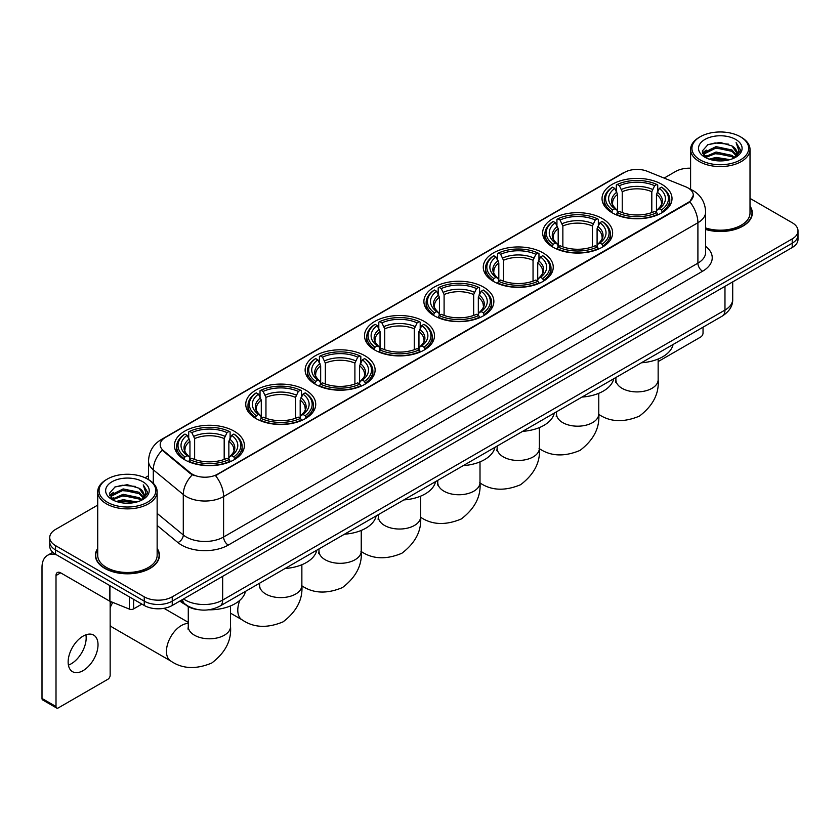 <?xml version="1.0" encoding="UTF-8"?>
<svg xmlns="http://www.w3.org/2000/svg" width="840" height="840" viewBox="0 0 840 840"><rect width="100%" height="100%" fill="white"/><g stroke="black" fill="none" stroke-linecap="round" stroke-linejoin="round"><path stroke-width="1.26" d="M424.242 321.437A34.986 20.202 0 0 0 386.106 317.058A34.986 20.202 0 0 0 364.507 335.717A34.986 20.202 0 0 0 374.756 350.007A34.986 20.202 0 0 0 412.892 354.385A34.986 20.202 0 0 0 434.49 335.717A34.986 20.202 0 0 0 424.242 321.437M602.385 218.589A34.986 20.202 0 0 0 564.249 214.21A34.986 20.202 0 0 0 542.65 232.869A34.986 20.202 0 0 0 552.899 247.149A34.986 20.202 0 0 0 591.034 251.538A34.986 20.202 0 0 0 612.633 232.869A34.986 20.202 0 0 0 602.385 218.589M543.008 252.872A34.986 20.202 0 0 0 504.872 248.493A34.986 20.202 0 0 0 483.273 267.151A34.986 20.202 0 0 0 493.521 281.442A34.986 20.202 0 0 0 531.657 285.82A34.986 20.202 0 0 0 553.255 267.151A34.986 20.202 0 0 0 543.008 252.872M483.62 287.154A34.986 20.202 0 0 0 445.494 282.776A34.986 20.202 0 0 0 423.895 301.434A34.986 20.202 0 0 0 434.144 315.725A34.986 20.202 0 0 0 472.269 320.103A34.986 20.202 0 0 0 493.868 301.434A34.986 20.202 0 0 0 483.62 287.154M364.865 355.719A34.986 20.202 0 0 0 326.729 351.341A34.986 20.202 0 0 0 305.13 369.999A34.986 20.202 0 0 0 315.378 384.29A34.986 20.202 0 0 0 353.514 388.668A34.986 20.202 0 0 0 375.113 369.999A34.986 20.202 0 0 0 364.865 355.719M305.477 390.002A34.986 20.202 0 0 0 267.351 385.623A34.986 20.202 0 0 0 245.753 404.281A34.986 20.202 0 0 0 256 418.572A34.986 20.202 0 0 0 294.126 422.951A34.986 20.202 0 0 0 315.725 404.281A34.986 20.202 0 0 0 305.477 390.002M234.15 431.183A34.986 20.202 0 0 0 196.014 426.804A34.986 20.202 0 0 0 174.416 445.473A34.986 20.202 0 0 0 184.663 459.753A34.986 20.202 0 0 0 222.799 464.132A34.986 20.202 0 0 0 244.398 445.473A34.986 20.202 0 0 0 234.15 431.183M661.763 184.296A34.986 20.202 0 0 0 623.637 179.917A34.986 20.202 0 0 0 602.038 198.587A34.986 20.202 0 0 0 612.287 212.867A34.986 20.202 0 0 0 650.412 217.245A34.986 20.202 0 0 0 672.01 198.587A34.986 20.202 0 0 0 661.763 184.296M688.097 187.971A17.829 10.29 0 0 0 685.713 186.816L647.273 171.276A17.829 10.29 0 0 0 624.446 172.431L165.406 437.451A17.829 10.29 0 0 0 160.188 444.728A17.829 10.29 0 0 0 163.411 450.629L190.323 472.826A17.829 10.29 0 0 0 217.529 474.201L688.097 202.524A17.829 10.29 0 0 0 693.315 195.248A17.829 10.29 0 0 0 688.097 187.971M198.44 609.683A19.803 11.435 180 0 1 185.903 605.01L180.6 600.631M97.724 548.436A32.014 18.491 0 0 0 95.414 555.324A32.014 18.491 0 0 0 104.79 568.397A32.014 18.491 0 0 0 139.681 572.408A32.014 18.491 0 0 0 159.453 555.324A32.014 18.491 0 0 0 157.143 548.436M693.315 195.248L689.819 201.799L688.097 203.049L215.523 475.629A23.111 13.346 60 0 1 223.597 496.566A26.407 15.246 180 0 1 186.249 496.566A26.407 15.246 180 0 1 183.288 494.54L153.3 469.802A26.407 15.246 180 0 1 148.523 461.055L148.523 479.64M97.724 505.103L55.535 529.452A19.803 11.435 0 0 0 49.739 537.537L49.739 546.168A19.803 11.435 0 0 0 55.535 554.253L144.239 605.462L144.239 601.146A19.803 11.435 0 0 0 172.242 601.146L792.204 243.222A19.803 11.435 0 0 0 798 235.137A19.803 11.435 0 0 1 792.204 243.222L172.242 601.146A19.803 11.435 0 0 1 144.239 601.146L55.535 549.938L144.239 601.146L144.239 596.831A19.803 11.435 0 0 0 172.242 596.831L792.204 238.907A19.803 11.435 0 0 0 798 230.822A19.803 11.435 0 0 0 792.204 222.737L750.015 198.387M49.739 541.852A19.803 11.435 0 0 0 55.535 549.938A19.803 11.435 0 0 1 49.739 541.852M194.323 475.629L190.323 473.603L162.204 450.198A23.111 15.456 129.5 0 0 153.3 469.802L153.3 483.284M705.631 229.467A32.014 18.491 0 0 0 752.325 213.035A32.014 18.491 0 0 0 750.015 206.136M690.596 168.2A19.803 11.435 0 0 0 675.486 171.528L664.125 178.091M148.523 475.766L145.036 477.781M49.739 537.537A19.803 11.435 0 0 0 55.535 545.622L144.239 596.831M144.239 605.462A19.803 11.435 0 0 0 172.242 605.462L792.204 247.538A19.803 11.435 0 0 0 798 239.442L798 230.822M658.15 361.578L700.697 337.019A3.297 1.911 120 0 0 703.038 332.976L703.038 327.191M700.235 159.936A28.392 16.39 0 0 0 740.376 159.936A28.392 16.39 0 0 0 740.376 136.763L741.311 137.298A29.704 17.157 0 0 1 750.015 149.425A29.704 17.157 0 0 1 731.672 165.27A29.704 17.157 0 0 1 699.3 161.553A29.704 17.157 0 0 1 690.596 149.425A29.704 17.157 0 0 1 699.3 137.298L700.235 136.763A28.392 16.39 0 0 0 700.235 159.936M705.631 227.945A29.704 17.157 0 0 0 750.015 213.035L750.015 149.425M705.631 229.247A31.689 18.291 0 0 0 752 213.035A31.689 18.291 0 0 0 750.015 206.672M709.181 159.159L716.037 157.405L729.928 159.632M711.144 159.758L716.037 158.76L727.892 160.136M704.939 156.944L716.037 152.019L731.976 155.379L734.538 157.511M705.6 157.521L716.037 153.363L731.976 156.734L733.835 158.151M703.994 156.041L704.361 152.471L716.037 146.622L731.976 149.993L736.344 154.938M703.857 155.39L704.361 153.815L716.037 147.977L731.976 151.337L736.029 155.589M733.667 158.287A16.506 9.534 0 0 0 736.817 152.691A16.506 9.534 0 0 0 731.976 145.95L736.806 153.017M735.714 139.451A21.788 12.579 0 0 0 704.949 139.429A21.788 12.579 0 0 0 704.802 157.185A21.788 12.579 0 0 0 704.897 157.238A21.788 12.579 0 0 0 735.808 157.185A21.788 12.579 0 0 0 735.714 139.451M731.976 145.95L720.122 142.411L707.931 144.648L702.282 151.032L706.03 157.836M735.01 157.626L740.282 150.948L740.387 149.751L736.102 142.59L738.801 150.612L733.835 158.203M741.311 137.298L740.376 136.763A28.392 16.39 0 0 0 700.235 136.763M736.102 142.59L740.376 150.024M707.648 144.795L715.113 142.947L728.48 144.144M702.502 153.468L704.939 151.557M710.294 149.268L715.113 148.344L728.007 149.394M710.294 154.665L715.113 153.731L728.007 154.791M711.28 159.799L715.113 159.117L727.881 160.146M702.356 152.933L706.356 150.097M704.487 156.555L706.356 155.484M611.657 212.499L612.591 210A31.427 18.144 0 0 1 612.591 187.173L614.754 188.422A28.392 16.39 0 0 0 614.754 208.751L616.885 209.958L617.578 212.51M617.578 211.47L617.578 194.408L614.754 188.422M616.319 191.132L616.319 185.021L617.264 184.485A31.427 18.144 0 0 1 656.786 184.485L654.623 185.724A28.392 16.39 0 0 0 619.416 185.724L622.24 191.709L622.24 212.583M651.808 212.583L651.808 191.709L654.623 185.724M641.393 362.786A36.309 20.968 0 0 0 673.071 344.495M616.319 214.316A32.75 18.911 0 0 0 657.731 214.316L656.786 212.688A31.427 18.144 0 0 1 617.264 212.688L616.319 214.872M657.731 214.872L657.731 214.316M612.591 187.173L611.657 187.709A32.75 18.911 0 0 0 604.275 199.668A32.75 18.911 0 0 0 611.657 211.617M656.786 184.485L657.731 185.021L657.731 191.132M617.264 212.688L619.416 211.449A28.392 16.39 0 0 0 654.623 211.449L656.786 212.688M614.754 208.751L612.591 210M619.416 185.724L617.264 184.485M616.885 192.097A25.389 14.658 0 0 0 616.885 209.958L617.001 210.042C613.4 206.556 611.929 204.183 612.601 202.934A24.423 14.101 0 0 1 617.578 194.408M662.393 211.617A32.75 18.911 0 0 0 669.774 199.668A32.75 18.911 0 0 0 662.393 187.709L661.458 187.173A31.427 18.144 0 0 1 661.458 210L662.393 212.499M661.458 210L659.295 208.751A28.392 16.39 0 0 0 659.295 188.422L661.458 187.173M659.295 188.422L656.471 194.408L656.471 211.47L657.163 209.958L659.295 208.751M656.471 194.408A24.423 14.101 0 0 1 661.448 202.934C662.12 204.194 660.65 206.556 657.038 210.042L657.163 209.958A25.389 14.658 0 0 0 657.163 192.097M656.471 212.51L656.471 211.47M552.269 246.782L553.214 244.283A31.427 18.144 0 0 1 553.214 221.456L555.366 222.705A28.392 16.39 0 0 0 555.366 243.033L557.508 244.241L558.191 246.792M558.191 245.753L558.191 228.69L555.366 222.705M556.941 225.414L556.941 219.303L557.875 218.768A31.427 18.144 0 0 1 597.408 218.768L595.245 220.007A28.392 16.39 0 0 0 560.038 220.007L562.863 225.992L562.863 246.866M592.421 246.866L592.421 225.992L595.245 220.007M582.005 397.068A36.309 20.968 0 0 0 613.694 378.777M556.941 248.598A32.75 18.911 0 0 0 598.343 248.598L597.408 246.971A31.427 18.144 0 0 1 557.875 246.971L556.941 249.155M598.343 249.155L598.343 248.598M553.214 221.456L552.269 221.991A32.75 18.911 0 0 0 544.898 233.951A32.75 18.911 0 0 0 552.269 245.9M597.408 218.768L598.343 219.303L598.343 225.414M557.875 246.971L560.038 245.732A28.392 16.39 0 0 0 595.245 245.732L597.408 246.971M555.366 243.033L553.214 244.283M560.038 220.007L557.875 218.768M557.508 226.38A25.389 14.658 0 0 0 557.508 244.241L557.624 244.325C554.022 240.839 552.552 238.466 553.214 237.216A24.423 14.101 0 0 1 558.191 228.69M603.015 245.9A32.75 18.911 0 0 0 610.386 233.951A32.75 18.911 0 0 0 603.015 221.991L602.081 221.456A31.427 18.144 0 0 1 602.081 244.283L603.015 246.782M602.081 244.283L599.918 243.033A28.392 16.39 0 0 0 599.918 222.705L602.081 221.456M599.918 222.705L597.093 228.69L597.093 245.753L597.786 244.241L599.918 243.033M597.093 228.69A24.423 14.101 0 0 1 602.07 237.216C602.731 238.476 601.262 240.839 597.66 244.325L597.786 244.241A25.389 14.658 0 0 0 597.786 226.38M597.093 246.792L597.093 245.753M492.891 281.064L493.826 278.565A31.427 18.144 0 0 1 493.826 255.738L495.989 256.988A28.392 16.39 0 0 0 495.989 277.316L498.12 278.534L498.813 281.075M498.813 280.035L498.813 262.973L495.989 256.988M497.564 259.697L497.564 253.585L498.498 253.05A31.427 18.144 0 0 1 538.03 253.05L535.868 254.289A28.392 16.39 0 0 0 500.661 254.289L503.486 260.274L503.486 281.148M533.043 281.148L533.043 260.274L535.868 254.289M522.627 431.351A36.309 20.968 0 0 0 554.305 413.06M497.564 282.881A32.75 18.911 0 0 0 538.965 282.881L538.03 281.264A31.427 18.144 0 0 1 498.498 281.264L497.564 283.437M538.965 283.437L538.965 282.881M493.826 255.738L492.891 256.274A32.75 18.911 0 0 0 485.52 268.233A32.75 18.911 0 0 0 492.891 280.182M538.03 253.05L538.965 253.585L538.965 259.697M498.498 281.264L500.661 280.014A28.392 16.39 0 0 0 535.868 280.014L538.03 281.264M495.989 277.316L493.826 278.565M500.661 254.289L498.498 253.05M498.12 260.663A25.389 14.658 0 0 0 498.12 278.534L498.246 278.607C494.634 275.121 493.164 272.748 493.836 271.498A24.423 14.101 0 0 1 498.813 262.973M543.638 280.182A32.75 18.911 0 0 0 551.009 268.233A32.75 18.911 0 0 0 543.638 256.274L542.692 255.738A31.427 18.144 0 0 1 542.692 278.565L543.638 281.064M542.692 278.565L540.529 277.316A28.392 16.39 0 0 0 540.529 256.988L542.692 255.738M540.529 256.988L537.716 262.973L537.716 280.035L538.398 278.534L540.529 277.316M537.716 262.973A24.423 14.101 0 0 1 542.692 271.498C543.354 272.758 541.884 275.131 538.283 278.607L538.398 278.534A25.389 14.658 0 0 0 538.398 260.663M537.716 281.075L537.716 280.035M433.514 315.346L434.448 312.848A31.427 18.144 0 0 1 434.448 290.02L436.611 291.27A28.392 16.39 0 0 0 436.611 311.598L438.743 312.816L439.435 315.357M439.435 314.318L439.435 297.255L436.611 291.27M438.175 293.979L438.175 287.868L439.12 287.332A31.427 18.144 0 0 1 478.643 287.332L476.48 288.582A28.392 16.39 0 0 0 441.273 288.582L444.098 294.556L444.098 315.431M473.666 315.431L473.666 294.556L476.48 288.582M463.25 465.633A36.309 20.968 0 0 0 494.928 447.342M438.175 317.163A32.75 18.911 0 0 0 479.588 317.163L478.643 315.546A31.427 18.144 0 0 1 439.12 315.546L438.175 317.719M479.588 317.719L479.588 317.163M434.448 290.02L433.514 290.567A32.75 18.911 0 0 0 426.132 302.516A32.75 18.911 0 0 0 433.514 314.465M478.643 287.332L479.588 287.868L479.588 293.979M439.12 315.546L441.273 314.296A28.392 16.39 0 0 0 476.48 314.296L478.643 315.546M436.611 311.598L434.448 312.848M441.273 288.582L439.12 287.332M438.743 294.945A25.389 14.658 0 0 0 438.743 312.816L438.858 312.889C435.257 309.404 433.786 307.031 434.459 305.792A24.423 14.101 0 0 1 439.435 297.255M484.25 314.465A32.75 18.911 0 0 0 491.631 302.516A32.75 18.911 0 0 0 484.25 290.567L483.315 290.02A31.427 18.144 0 0 1 483.315 312.848L484.25 315.346M483.315 312.848L481.152 311.598A28.392 16.39 0 0 0 481.152 291.27L483.315 290.02M481.152 291.27L478.328 297.255L478.328 314.318L479.021 312.816L481.152 311.598M478.328 297.255A24.423 14.101 0 0 1 483.305 305.792C483.977 307.041 482.507 309.414 478.894 312.889L479.021 312.816A25.389 14.658 0 0 0 479.021 294.945M478.328 315.357L478.328 314.318M374.126 349.629L375.07 347.13A31.427 18.144 0 0 1 375.07 324.314L377.223 325.553A28.392 16.39 0 0 0 377.223 345.881L379.365 347.099L380.048 349.639M380.048 348.6L380.048 331.538L377.223 325.553M378.798 328.262L378.798 322.151L379.733 321.615A31.427 18.144 0 0 1 419.265 321.615L417.102 322.865A28.392 16.39 0 0 0 381.895 322.865L384.72 328.839L384.72 349.713M414.278 349.713L414.278 328.839L417.102 322.865M403.862 499.916A36.309 20.968 0 0 0 435.55 481.625M378.798 351.445A32.75 18.911 0 0 0 420.2 351.445L419.265 349.829A31.427 18.144 0 0 1 379.733 349.829L378.798 352.002M420.2 352.002L420.2 351.445M375.07 324.314L374.126 324.849A32.75 18.911 0 0 0 366.755 336.798A32.75 18.911 0 0 0 374.126 348.747M419.265 321.615L420.2 322.151L420.2 328.262M379.733 349.829L381.895 348.579A28.392 16.39 0 0 0 417.102 348.579L419.265 349.829M377.223 345.881L375.07 347.13M381.895 322.865L379.733 321.615M379.365 329.228A25.389 14.658 0 0 0 379.365 347.099L379.481 347.172C375.879 343.686 374.409 341.313 375.07 340.074A24.423 14.101 0 0 1 380.048 331.538M424.872 348.747A32.75 18.911 0 0 0 432.243 336.798A32.75 18.911 0 0 0 424.872 324.849L423.938 324.314A31.427 18.144 0 0 1 423.938 347.13L424.872 349.629M423.938 347.13L421.774 345.881A28.392 16.39 0 0 0 421.774 325.553L423.938 324.314M421.774 325.553L418.95 331.538L418.95 348.6L419.643 347.099L421.774 345.881M418.95 331.538A24.423 14.101 0 0 1 423.927 340.074C424.589 341.324 423.119 343.697 419.517 347.172L419.643 347.099A25.389 14.658 0 0 0 419.643 329.228M418.95 349.639L418.95 348.6M314.748 383.911L315.683 381.413A31.427 18.144 0 0 1 315.683 358.596L317.846 359.835A28.392 16.39 0 0 0 317.846 380.163L319.977 381.381L320.67 383.922M320.67 382.882L320.67 365.82L317.846 359.835M319.421 362.544L319.421 356.433L320.355 355.897A31.427 18.144 0 0 1 359.887 355.897L357.725 357.147A28.392 16.39 0 0 0 322.518 357.147L325.343 363.122L325.343 383.995M354.9 383.995L354.9 363.122L357.725 357.147M344.484 534.198A36.309 20.968 0 0 0 376.163 515.907M319.421 385.728A32.75 18.911 0 0 0 360.822 385.728L359.887 384.111A31.427 18.144 0 0 1 320.355 384.111L319.421 386.284M360.822 386.284L360.822 385.728M315.683 358.596L314.748 359.131A32.75 18.911 0 0 0 307.377 371.081A32.75 18.911 0 0 0 314.748 383.03M359.887 355.897L360.822 356.433L360.822 362.544M320.355 384.111L322.518 382.862A28.392 16.39 0 0 0 357.725 382.862L359.887 384.111M317.846 380.163L315.683 381.413M322.518 357.147L320.355 355.897M319.977 363.52A25.389 14.658 0 0 0 319.977 381.381L320.103 381.455C316.491 377.969 315.021 375.606 315.693 374.356A24.423 14.101 0 0 1 320.67 365.82M365.495 383.03A32.75 18.911 0 0 0 372.866 371.081A32.75 18.911 0 0 0 365.495 359.131L364.55 358.596A31.427 18.144 0 0 1 364.55 381.413L365.495 383.911M364.55 381.413L362.387 380.163A28.392 16.39 0 0 0 362.387 359.835L364.55 358.596M362.387 359.835L359.572 365.82L359.572 382.882L360.255 381.381L362.387 380.163M359.572 365.82A24.423 14.101 0 0 1 364.55 374.356C365.211 375.606 363.741 377.979 360.139 381.455L360.255 381.381A25.389 14.658 0 0 0 360.255 363.52M359.572 383.922L359.572 382.882M255.371 418.194L256.305 415.695A31.427 18.144 0 0 1 256.305 392.879L258.468 394.118A28.392 16.39 0 0 0 258.468 414.445L260.6 415.663L261.293 418.205M261.293 417.165L261.293 400.103L258.468 394.118M260.033 396.827L260.033 390.716L260.978 390.18A31.427 18.144 0 0 1 300.5 390.18L298.337 391.43A28.392 16.39 0 0 0 263.13 391.43L265.954 397.404L265.954 418.278M295.522 418.278L295.522 397.404L298.337 391.43M285.106 568.491A36.309 20.968 0 0 0 316.785 550.19M260.033 420.011A32.75 18.911 0 0 0 301.445 420.011L300.5 418.394A31.427 18.144 0 0 1 260.978 418.394L260.033 420.567M301.445 420.567L301.445 420.011M256.305 392.879L255.371 393.414A32.75 18.911 0 0 0 247.989 405.363A32.75 18.911 0 0 0 255.371 417.312M300.5 390.18L301.445 390.716L301.445 396.827M260.978 418.394L263.13 417.144A28.392 16.39 0 0 0 298.337 417.144L300.5 418.394M258.468 414.445L256.305 415.695M263.13 391.43L260.978 390.18M260.6 397.803A25.389 14.658 0 0 0 260.6 415.663L260.715 415.737C257.113 412.251 255.644 409.889 256.316 408.639A24.423 14.101 0 0 1 261.293 400.103M306.106 417.312A32.75 18.911 0 0 0 313.488 405.363A32.75 18.911 0 0 0 306.106 393.414L305.172 392.879A31.427 18.144 0 0 1 305.172 415.695L306.106 418.194M305.172 415.695L303.009 414.445A28.392 16.39 0 0 0 303.009 394.118L305.172 392.879M303.009 394.118L300.185 400.103L300.185 417.165L300.877 415.663L303.009 414.445M300.185 400.103A24.423 14.101 0 0 1 305.161 408.639C305.834 409.889 304.364 412.262 300.752 415.737L300.877 415.663A25.389 14.658 0 0 0 300.877 397.803M300.185 418.205L300.185 417.165M110.156 604.002A14.522 8.389 -60 0 1 111.332 601.808M112.812 602.406A21.126 12.201 120 0 0 110.156 607.782M110.156 625.244A21.126 12.201 120 0 0 112.476 627.365L170.835 661.059A21.126 12.201 -60 0 1 167.591 644.133A21.126 12.201 -60 0 1 181.398 625.517A21.126 12.201 -60 0 1 188.276 623.48M184.034 459.386L184.978 456.876A31.427 18.144 0 0 1 184.978 434.06L187.131 435.309A28.392 16.39 0 0 0 187.131 455.637L189.263 456.844L189.956 459.396M189.956 458.356L189.956 441.284L187.131 435.309M188.706 438.007L188.706 431.897L189.641 431.361A31.427 18.144 0 0 1 229.173 431.361L227.01 432.611A28.392 16.39 0 0 0 191.803 432.611L194.628 438.596L194.628 459.459M224.185 459.459L224.185 438.596L227.01 432.611M179.876 601.051A36.309 20.968 0 0 0 183.729 603.676A36.309 20.968 0 0 0 185.388 604.579M208.614 609.819A36.309 20.968 0 0 0 245.459 591.381M188.706 461.192A32.75 18.911 0 0 0 230.108 461.192L229.173 459.575A31.427 18.144 0 0 1 189.641 459.575L188.706 461.759M230.108 461.759L230.108 461.192M184.978 434.06L184.034 434.595A32.75 18.911 0 0 0 176.662 446.544A32.75 18.911 0 0 0 184.034 458.504M229.173 431.361L230.108 431.897L230.108 438.007M189.641 459.575L191.803 458.325A28.392 16.39 0 0 0 227.01 458.325L229.173 459.575M187.131 455.637L184.978 456.876M191.803 432.611L189.641 431.361M189.263 438.984A25.389 14.658 0 0 0 189.263 456.844L189.389 456.929C185.777 453.432 184.306 451.07 184.978 449.82A24.423 14.101 0 0 1 189.956 441.284M234.78 458.504A32.75 18.911 0 0 0 242.151 446.544A32.75 18.911 0 0 0 234.78 434.595L233.835 434.06A31.427 18.144 0 0 1 233.835 456.876L234.78 459.386M233.835 456.876L231.683 455.637A28.392 16.39 0 0 0 231.683 435.309L233.835 434.06M231.683 435.309L228.858 441.284L228.858 458.356L229.541 456.844L231.683 455.637M228.858 441.284A24.423 14.101 0 0 1 233.835 449.82C234.497 451.07 233.027 453.443 229.425 456.929L229.541 456.844A25.389 14.658 0 0 0 229.541 438.984M228.858 459.396L228.858 458.356M85.901 634.809A21.126 12.201 -60 0 1 71.232 663.789A21.126 12.201 -60 0 1 68.408 665.112M83.076 670.635A21.126 12.201 120 0 0 96.883 652.019A21.126 12.201 120 0 0 93.65 635.082A21.126 12.201 120 0 0 83.076 636.132A21.126 12.201 120 0 0 69.279 654.749A21.126 12.201 120 0 0 72.513 671.675A21.126 12.201 120 0 0 83.076 670.635M133.613 599.329L133.613 608.895L141.897 604.107M56.522 554.82A26.407 15.246 -120 0 0 47.471 555.366A26.407 15.246 -120 0 0 42 567.452L42 698.45L56.007 706.534L56.007 575.547A6.605 3.812 60 0 1 57.372 572.523A6.605 3.812 60 0 1 60.669 572.849L109.484 601.03L109.484 585.396M56.007 706.534A3.297 1.911 120 0 0 56.69 708.047L42.682 699.962A3.297 1.911 -60 0 1 42 698.45M56.69 708.047A3.297 1.911 120 0 0 58.338 707.879L107.825 679.308A3.297 1.911 120 0 0 110.156 675.266L110.156 601.335M133.613 608.895A3.297 1.911 180 0 1 129.392 609.105L109.925 601.24A3.297 1.911 180 0 1 109.484 601.03M107.352 502.226A28.392 16.39 0 0 0 147.504 502.226A28.392 16.39 0 0 0 147.504 479.052L148.439 479.588A29.704 17.157 0 0 1 157.143 491.715A29.704 17.157 0 0 1 138.799 507.57A29.704 17.157 0 0 1 106.428 503.843A29.704 17.157 0 0 1 97.724 491.715A29.704 17.157 0 0 1 106.418 479.588L107.352 479.052A28.392 16.39 0 0 0 107.352 502.226M97.724 491.715L97.724 555.324A29.704 17.157 0 0 0 106.428 567.452A29.704 17.157 0 0 0 138.799 571.179A29.704 17.157 0 0 0 157.143 555.324L157.143 491.715M97.724 548.961A31.689 18.291 0 0 0 95.739 555.324A31.689 18.291 0 0 0 105.021 568.26A31.689 18.291 0 0 0 139.555 572.229A31.689 18.291 0 0 0 159.117 555.324A31.689 18.291 0 0 0 157.143 548.961M116.308 501.459L123.155 499.706L137.046 501.931M118.272 502.058L123.155 501.05L135.02 502.435M112.056 499.233L123.155 494.308L139.104 497.679L141.666 499.8M112.718 499.821L123.155 495.663L139.104 499.023L140.952 500.441M111.121 498.341L111.489 494.76L123.155 488.922L139.104 492.282L143.462 497.238M110.975 497.679L111.489 496.104L123.155 490.266L139.104 493.637L143.157 497.879M140.784 500.577A16.506 9.534 0 0 0 143.934 494.981A16.506 9.534 0 0 0 139.104 488.24L143.923 495.306M142.832 481.751A21.788 12.579 0 0 0 112.077 481.719A21.788 12.579 0 0 0 111.93 499.485A21.788 12.579 0 0 0 112.025 499.538A21.788 12.579 0 0 0 142.926 499.485A21.788 12.579 0 0 0 142.832 481.751M139.104 488.24L127.239 484.701L115.059 486.948L109.41 493.332L113.148 500.136M142.139 499.916L147.399 493.238L147.504 492.041L143.22 484.89L145.918 492.902L140.963 500.504M148.439 479.588L147.504 479.052A28.392 16.39 0 0 0 107.352 479.052M143.22 484.89L147.504 492.314M114.776 487.084L122.231 485.247L135.608 486.444M109.62 495.757L112.056 493.846M117.422 491.568L122.231 490.634L135.125 491.694M117.422 496.955L122.231 496.02L135.125 497.081M118.409 502.089L122.231 501.417L134.999 502.435M109.484 495.233L113.474 492.387M111.605 498.855L113.474 497.774M163.411 450.629L163.411 451.416M190.323 472.826L190.323 473.603M217.529 474.201L217.529 474.726M688.097 202.524L688.097 203.049M705.631 246.341A33.012 19.058 180 0 1 702.566 271.246L228.27 545.087A6.605 3.812 60 0 1 223.597 537.002L697.904 263.161A26.407 15.246 0 0 0 705.631 252.389L705.631 211.953A26.407 15.246 180 0 1 697.904 222.737A23.111 13.346 -120 0 0 689.819 201.799M228.27 545.087A33.012 19.058 180 0 1 181.587 545.087A33.012 19.058 180 0 1 177.881 542.546L157.143 525.441M192.297 474.831A23.111 15.456 129.5 0 0 183.288 494.54L183.288 534.965A26.407 15.246 0 0 0 186.249 537.002A26.407 15.246 0 0 0 223.597 537.002L223.597 496.566L697.904 222.737L697.904 263.161A6.605 3.812 60 0 0 702.566 271.246M705.631 211.953C705.191 202.461 701.012 195.342 693.115 190.596L689.776 188.969A23.111 10.826 112 0 0 689.472 188.853M163.443 438.806A23.111 13.346 -120 0 0 161.049 439.698C153.143 444.444 148.974 451.563 148.523 461.055M161.049 439.698L622.503 173.282A23.111 13.346 60 0 1 624.256 172.536M172.242 596.831L172.242 605.462M792.204 238.907L792.204 247.538M55.535 545.622L55.535 554.253M157.143 513.398L183.288 534.965A6.605 4.421 -50.5 0 1 177.881 542.546M183.54 598.941A26.407 15.246 0 0 0 185.315 600.065A26.407 15.246 0 0 0 222.663 600.065L724.973 310.065A26.407 15.246 0 0 0 732.711 299.281C732.9 305.834 729.414 311.441 722.243 316.103L219.933 606.113A13.209 7.623 60 0 0 222.663 600.065L222.663 576.356M724.973 286.346L724.973 310.065A13.209 7.623 60 0 1 722.243 316.103M182.469 599.55A13.209 8.831 129.5 0 0 184.779 603.845L180.768 600.537M658.15 359.026L658.15 379.712A21.126 12.201 180 0 1 651.966 388.332A21.126 12.201 180 0 1 622.083 388.332A21.126 12.201 180 0 1 615.899 379.712L615.625 382.2M651.808 191.709A24.423 14.101 0 0 0 622.24 191.709M652.491 189.399A25.389 14.658 0 0 0 621.558 189.399M598.773 393.309L598.773 413.994A21.126 12.201 180 0 1 592.578 422.615A21.126 12.201 180 0 1 562.706 422.615A21.126 12.201 180 0 1 556.521 413.994L556.238 416.483M592.421 225.992A24.423 14.101 0 0 0 562.863 225.992M593.114 223.692A25.389 14.658 0 0 0 562.17 223.692M539.385 427.592L539.385 448.276A21.126 12.201 180 0 1 533.201 456.897A21.126 12.201 180 0 1 503.328 456.897A21.126 12.201 180 0 1 497.133 448.276L496.86 450.765M533.043 260.274A24.423 14.101 0 0 0 503.486 260.274M533.736 257.975A25.389 14.658 0 0 0 502.793 257.975M480.007 461.874L480.007 482.559A21.126 12.201 180 0 1 473.823 491.18A21.126 12.201 180 0 1 443.94 491.18A21.126 12.201 180 0 1 437.756 482.559L437.483 485.048M473.666 294.556A24.423 14.101 0 0 0 444.098 294.556M474.348 292.257A25.389 14.658 0 0 0 443.415 292.257M420.63 496.156L420.63 516.841A21.126 12.201 180 0 1 414.435 525.462A21.126 12.201 180 0 1 384.562 525.462A21.126 12.201 180 0 1 378.378 516.841L378.094 519.33M414.278 328.839A24.423 14.101 0 0 0 384.72 328.839M414.971 326.54A25.389 14.658 0 0 0 384.027 326.54M361.242 530.439L361.242 551.124A21.126 12.201 180 0 1 355.058 559.745A21.126 12.201 180 0 1 325.185 559.745A21.126 12.201 180 0 1 318.99 551.124L318.717 553.613M354.9 363.122A24.423 14.101 0 0 0 325.343 363.122M355.593 360.822A25.389 14.658 0 0 0 324.649 360.822M301.865 564.722L301.865 585.407A21.126 12.201 180 0 1 295.68 594.038A21.126 12.201 180 0 1 265.797 594.038A21.126 12.201 180 0 1 259.613 585.407L259.34 587.895M301.865 585.407C302.957 599.298 296.699 611.447 283.101 621.841C267.298 628.425 253.659 627.764 242.162 619.878A21.126 12.201 -60 0 1 239.841 600.285M295.522 397.404A24.423 14.101 0 0 0 265.954 397.404M296.205 395.105A25.389 14.658 0 0 0 265.272 395.105M230.528 605.903L230.528 626.587A21.126 12.201 180 0 1 224.343 635.219A21.126 12.201 180 0 1 194.471 635.219A21.126 12.201 180 0 1 188.276 626.587L188.003 629.087M224.185 438.596A24.423 14.101 0 0 0 194.628 438.596M224.879 436.286A25.389 14.658 0 0 0 193.935 436.286M56.007 575.547L60.669 572.849M109.925 585.648L109.925 601.24M129.392 609.105L129.392 596.883M622.503 173.282L626.745 171.308M219.933 606.113C209.307 611.457 198.681 611.457 188.055 606.113L184.779 603.845M732.711 299.281L732.711 281.883M752 215.68L752 213.035M703.804 155.809L703.804 154.718M690.596 189.315L690.596 149.425M658.15 379.712C659.243 393.603 652.985 405.752 639.387 416.136C623.585 422.719 609.945 422.069 598.448 414.173M604.275 205.706L604.275 199.668M669.774 205.706L669.774 199.668M615.899 377.506L615.899 379.712M598.773 413.994C599.865 427.886 593.607 440.034 579.999 450.419C564.207 457.002 550.557 456.351 539.07 448.455M544.898 239.988L544.898 233.951M610.386 239.988L610.386 233.951M556.521 411.789L556.521 413.994M539.385 448.276C540.477 462.168 534.219 474.317 520.621 484.701C504.83 491.284 491.18 490.634 479.693 482.738M485.52 274.27L485.52 268.233M551.009 274.27L551.009 268.233M497.133 446.072L497.133 448.276M480.007 482.559C481.1 496.451 474.842 508.599 461.244 518.984C445.442 525.577 431.802 524.916 420.305 517.031M426.132 308.553L426.132 302.516M491.631 308.553L491.631 302.516M437.756 480.354L437.756 482.559M420.63 516.841C421.722 530.733 415.464 542.881 401.856 553.266C386.064 559.86 372.414 559.199 360.927 551.313M366.755 342.836L366.755 336.798M432.243 342.836L432.243 336.798M378.378 514.637L378.378 516.841M361.242 551.124C362.334 565.016 356.076 577.164 342.479 587.559C326.687 594.143 313.036 593.481 301.55 585.596M307.377 377.118L307.377 371.081M372.866 377.118L372.866 371.081M318.99 548.919L318.99 551.124M242.162 619.878L230.528 613.158M247.989 411.401L247.989 405.363M313.488 411.401L313.488 405.363M259.613 583.202L259.613 585.407M230.528 626.587C231.62 640.49 225.372 652.627 211.764 663.023C195.972 669.606 182.322 668.955 170.835 661.059M176.662 452.592L176.662 446.544M242.151 452.592L242.151 446.544M188.276 622.346L163.989 608.317M188.276 606.617L188.276 626.587M47.471 555.366L52.815 552.279M159.117 557.97L159.117 555.324M110.922 498.11L110.922 497.007M95.739 557.97L95.739 555.324"/></g></svg>

